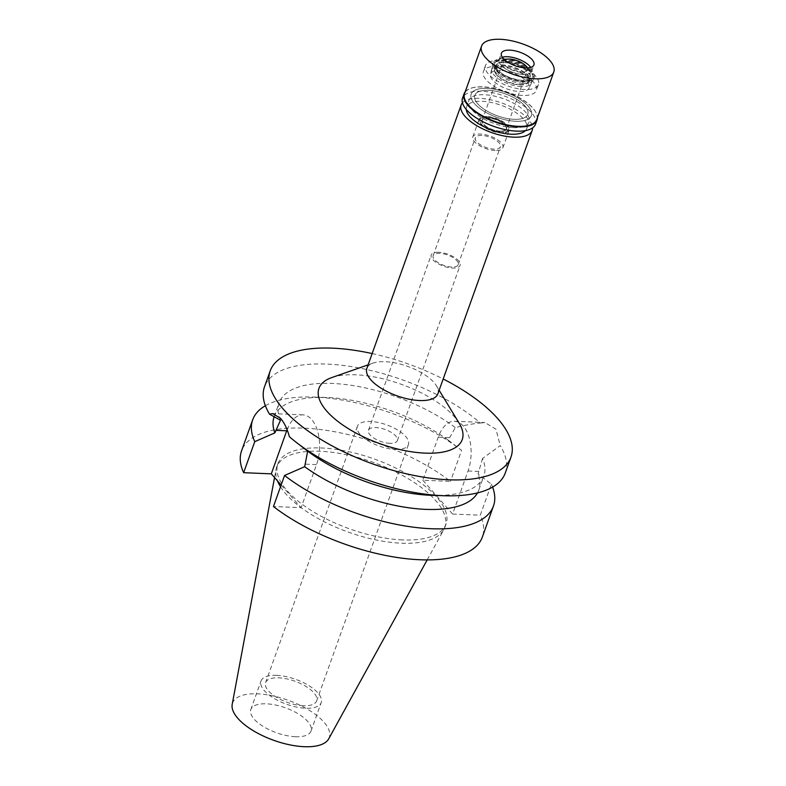 <?xml version="1.0" encoding="UTF-8"?>
<svg xmlns="http://www.w3.org/2000/svg" width="786" height="786" viewBox="0 0 786 786"><rect width="100%" height="100%" fill="white"/><g stroke="black" fill="none" stroke-linecap="round" stroke-linejoin="round"><path stroke-width="0.59" stroke-dasharray="3.93 2.95" d="M295.418 736.728A31.971 13.254 -160.3 0 1 263.477 726.618A31.971 13.254 -160.3 0 1 250.822 709.493A31.971 13.254 -160.3 0 1 266.425 703.824A31.971 13.254 -160.3 0 1 298.375 713.924A31.971 13.254 -160.3 0 1 311.02 731.049A31.971 13.254 -160.3 0 1 295.418 736.728M276.623 675.341A31.971 13.254 19.7 0 0 261.021 681.01A31.971 13.254 19.7 0 0 273.666 698.135A31.971 13.254 19.7 0 0 305.616 708.245A31.971 13.254 19.7 0 0 321.219 702.566A31.971 13.254 19.7 0 0 308.574 685.441A31.971 13.254 19.7 0 0 276.623 675.341M303.416 705.74A27.107 11.24 -160.3 0 1 276.318 697.172A27.107 11.24 -160.3 0 1 265.599 682.651A27.107 11.24 -160.3 0 1 278.824 677.837A27.107 11.24 -160.3 0 1 305.921 686.404A27.107 11.24 -160.3 0 1 316.64 700.925A27.107 11.24 -160.3 0 1 303.416 705.74M395.201 449.395A27.107 11.24 19.7 0 0 408.425 444.591A27.107 11.24 19.7 0 0 397.706 430.07A27.107 11.24 19.7 0 0 370.609 421.502A27.107 11.24 19.7 0 0 357.384 426.307A27.107 11.24 19.7 0 0 368.103 440.828A27.107 11.24 19.7 0 0 395.201 449.395M389.866 443.343A15.347 6.367 -160.3 0 1 374.529 438.5A15.347 6.367 -160.3 0 1 368.457 430.276A15.347 6.367 -160.3 0 1 375.944 427.555A15.347 6.367 -160.3 0 1 391.281 432.398A15.347 6.367 -160.3 0 1 397.352 440.622A15.347 6.367 -160.3 0 1 389.866 443.343M438.706 252.277A15.347 6.367 19.7 0 0 431.219 254.998A15.347 6.367 19.7 0 0 437.291 263.222A15.347 6.367 19.7 0 0 452.618 268.065A15.347 6.367 19.7 0 0 460.105 265.344A15.347 6.367 19.7 0 0 454.043 257.12A15.347 6.367 19.7 0 0 438.706 252.277M451.695 267.014A13.303 5.512 -160.3 0 1 438.401 262.809A13.303 5.512 -160.3 0 1 433.145 255.686A13.303 5.512 -160.3 0 1 439.629 253.328A13.303 5.512 -160.3 0 1 452.923 257.533A13.303 5.512 -160.3 0 1 458.179 264.656A13.303 5.512 -160.3 0 1 451.695 267.014M481.838 135.457A13.303 5.512 19.7 0 0 475.343 137.815A13.303 5.512 19.7 0 0 480.61 144.938A13.303 5.512 19.7 0 0 493.903 149.144A13.303 5.512 19.7 0 0 500.387 146.786A13.303 5.512 19.7 0 0 495.131 139.653A13.303 5.512 19.7 0 0 481.838 135.457M495.121 150.519A15.985 6.632 -160.3 0 1 479.146 145.469A15.985 6.632 -160.3 0 1 472.818 136.911A15.985 6.632 -160.3 0 1 480.619 134.072A15.985 6.632 -160.3 0 1 496.595 139.122A15.985 6.632 -160.3 0 1 502.912 147.689A15.985 6.632 -160.3 0 1 495.121 150.519M486.898 116.544A15.985 6.632 19.7 0 0 479.096 119.384A15.985 6.632 19.7 0 0 485.414 127.941A15.985 6.632 19.7 0 0 501.389 132.991A15.985 6.632 19.7 0 0 509.19 130.162A15.985 6.632 19.7 0 0 502.873 121.594A15.985 6.632 19.7 0 0 486.898 116.544M500.987 132.529A15.081 6.259 -160.3 0 1 486.19 127.941A15.081 6.259 -160.3 0 1 479.863 119.973A15.081 6.259 -160.3 0 1 487.3 117.006A15.081 6.259 -160.3 0 1 502.657 121.948A15.081 6.259 -160.3 0 1 508.228 130.132A15.081 6.259 -160.3 0 1 500.987 132.529A15.081 6.259 19.7 0 0 508.228 130.132A15.081 6.259 19.7 0 0 502.657 121.948A15.081 6.259 19.7 0 0 487.3 117.006A15.081 6.259 19.7 0 0 479.863 119.973A15.081 6.259 19.7 0 0 486.19 127.941A15.081 6.259 19.7 0 0 500.987 132.529M500.554 70.426A20.456 8.489 19.7 0 0 490.454 74.444A20.456 8.489 19.7 0 0 499.051 85.242A20.456 8.489 19.7 0 0 519.114 91.481A20.456 8.489 19.7 0 0 528.939 88.219A20.456 8.489 19.7 0 0 521.383 77.126A20.456 8.489 19.7 0 0 500.554 70.426M522.592 95.43A28.129 11.662 -160.3 0 1 494.473 86.539A28.129 11.662 -160.3 0 1 483.351 71.467A28.129 11.662 -160.3 0 1 497.076 66.476A28.129 11.662 -160.3 0 1 525.186 75.368A28.129 11.662 -160.3 0 1 536.317 90.429A28.129 11.662 -160.3 0 1 522.592 95.43M488.528 90.351A28.129 11.662 19.7 0 0 474.793 95.352A28.129 11.662 19.7 0 0 485.925 110.423A28.129 11.662 19.7 0 0 514.044 119.305A28.129 11.662 19.7 0 0 527.77 114.314A28.129 11.662 19.7 0 0 516.638 99.242A28.129 11.662 19.7 0 0 488.528 90.351A28.129 11.662 -160.3 0 1 516.638 99.242A28.129 11.662 -160.3 0 1 527.77 114.314A28.129 11.662 -160.3 0 1 514.044 119.305A28.129 11.662 -160.3 0 1 485.925 110.423A28.129 11.662 -160.3 0 1 474.793 95.352A28.129 11.662 -160.3 0 1 488.528 90.351M515.783 121.28A31.971 13.254 -160.3 0 1 483.832 111.18A31.971 13.254 -160.3 0 1 471.187 94.055A31.971 13.254 -160.3 0 1 486.789 88.386A31.971 13.254 -160.3 0 1 518.731 98.486A31.971 13.254 -160.3 0 1 531.375 115.611A31.971 13.254 -160.3 0 1 515.783 121.28A31.971 13.254 19.7 0 0 531.375 115.611A31.971 13.254 19.7 0 0 518.731 98.486A31.971 13.254 19.7 0 0 486.789 88.386A31.971 13.254 19.7 0 0 471.187 94.055A31.971 13.254 19.7 0 0 483.832 111.18A31.971 13.254 19.7 0 0 515.783 121.28M525.431 130.623A31.971 13.254 19.7 0 0 526.748 128.531A31.971 13.254 19.7 0 0 514.103 111.416A31.971 13.254 19.7 0 0 482.152 101.306A31.971 13.254 19.7 0 0 466.56 106.984A31.971 13.254 19.7 0 0 466.245 109.431M462.463 102.828A37.718 15.641 -160.3 0 1 479.548 98.348A37.718 15.641 -160.3 0 1 532.554 127.931M437.871 393.825A37.718 15.641 19.7 0 0 436.377 385.72A37.718 15.641 19.7 0 0 385.248 361.698A37.718 15.641 19.7 0 0 373.154 363.083A37.718 15.641 19.7 0 0 366.846 368.398M459.201 423.271A76.085 31.548 19.7 0 0 356.087 374.824A76.085 31.548 19.7 0 0 331.682 377.614M372.161 353.562A127.872 53.026 -160.3 0 1 443.186 378.99M274.137 416.786A108.694 45.077 19.7 0 1 325.63 397.441A108.694 45.077 19.7 0 1 327.173 397.5A108.694 45.077 19.7 0 1 448.256 440.16L455.32 427.613C464.929 425.147 473.29 423.625 480.403 423.055A127.872 53.026 19.7 0 0 326.907 364.085A127.872 53.026 19.7 0 0 264.509 386.781M305.312 449.327L289.395 436.721M287.126 429.696A32.865 17.95 92.4 0 1 302.993 414.88A32.865 17.95 92.4 0 1 311.698 419.557A32.865 17.95 92.4 0 1 316.522 464.624L301.107 507.677L273.449 506.518M505.28 472.995A127.872 53.026 19.7 0 0 500.24 445.583L482.525 458.484A108.694 45.077 -160.3 0 1 483.832 476.011A108.694 45.077 -160.3 0 1 432.329 495.367M480.403 423.055L484.883 422.524L495.937 429.185L500.24 445.583M422.819 480.217L452.618 514.044L468.034 470.991A32.865 17.95 -87.6 0 0 463.209 425.924A32.865 17.95 -87.6 0 0 454.514 421.247A32.865 17.95 -87.6 0 0 438.234 437.163L422.819 480.217L450.466 481.376A127.872 53.026 19.7 0 0 303.966 428.144A127.872 53.026 19.7 0 0 241.567 450.84M482.525 458.484L478.065 473.987L491.388 484.176L480.275 515.203A127.872 53.026 19.7 0 1 482.349 537.054M280.474 420.274A108.694 45.077 -160.3 0 1 279.168 402.737A108.694 45.077 -160.3 0 1 332.213 383.44A108.694 45.077 -160.3 0 1 455.32 427.613M281.142 485.031L301.107 507.677M452.618 514.044L480.275 515.203M402.461 539.913A89.319 37.04 -160.3 0 1 313.201 511.686A89.319 37.04 -160.3 0 1 277.871 463.838A89.319 37.04 -160.3 0 1 321.454 447.981A89.319 37.04 -160.3 0 1 410.714 476.208A89.319 37.04 -160.3 0 1 446.045 524.056A89.319 37.04 -160.3 0 1 402.461 539.913M477.505 492.901A108.694 45.077 19.7 0 0 478.792 490.071A108.694 45.077 19.7 0 0 478.065 473.987M491.388 484.176A127.872 53.026 -160.3 0 1 492.596 487.084M448.256 440.16L461.579 450.349L450.466 481.376M265.373 405.723A127.872 53.026 -160.3 0 1 313.27 397.048A127.872 53.026 -160.3 0 1 315.078 397.117A127.872 53.026 -160.3 0 1 461.087 449.975A127.872 53.026 -160.3 0 1 461.579 450.349M280.523 486.78A89.319 37.04 19.7 0 0 401.282 543.195A89.319 37.04 19.7 0 0 443.854 529.597A89.319 37.04 19.7 0 0 444.876 527.347A89.319 37.04 19.7 0 0 409.535 479.499A89.319 37.04 19.7 0 0 320.275 451.272A89.319 37.04 19.7 0 0 276.692 467.13A89.319 37.04 19.7 0 0 276.043 469.507A89.319 37.04 19.7 0 0 277.507 480.894M328.686 738.879A51.355 21.291 19.7 0 0 310.274 710.898A51.355 21.291 19.7 0 0 257.631 693.851A51.355 21.291 19.7 0 0 232.204 704.335M521.265 86.598A21.094 8.754 -160.3 0 1 500.584 80.172A21.094 8.754 -160.3 0 1 491.712 69.03A21.094 8.754 -160.3 0 1 502.126 64.884A21.094 8.754 -160.3 0 1 523.604 71.791A21.094 8.754 -160.3 0 1 531.395 83.237A21.094 8.754 -160.3 0 1 521.265 86.598M500.063 131.478A13.048 5.414 -160.3 0 1 487.025 127.361A13.048 5.414 -160.3 0 1 481.867 120.376A13.048 5.414 -160.3 0 1 488.224 118.057A13.048 5.414 -160.3 0 1 501.262 122.184A13.048 5.414 -160.3 0 1 506.42 129.169A13.048 5.414 -160.3 0 1 500.063 131.478M488.303 117.841A13.048 5.414 19.7 0 0 481.946 120.15A13.048 5.414 19.7 0 0 487.104 127.145A13.048 5.414 19.7 0 0 500.142 131.262A13.048 5.414 19.7 0 0 506.498 128.943A13.048 5.414 19.7 0 0 501.34 121.958A13.048 5.414 19.7 0 0 488.303 117.841M500.024 131.134A12.782 5.306 -160.3 0 1 487.241 127.086A12.782 5.306 -160.3 0 1 482.182 120.238A12.782 5.306 -160.3 0 1 488.42 117.969A12.782 5.306 -160.3 0 1 501.203 122.017A12.782 5.306 -160.3 0 1 506.263 128.865A12.782 5.306 -160.3 0 1 500.024 131.134M504.651 59.844A12.782 5.306 19.7 0 0 503.286 61.308A12.782 5.306 19.7 0 0 508.346 68.156A12.782 5.306 19.7 0 0 521.128 72.194A12.782 5.306 19.7 0 0 527.367 69.925A12.782 5.306 19.7 0 0 527.239 67.93M496.133 61.347A20.22 8.381 -160.3 0 1 504.592 59.589A20.22 8.381 -160.3 0 1 532.859 74.493A20.22 8.381 -160.3 0 1 522.926 80.398A20.22 8.381 -160.3 0 1 500.721 72.695A20.22 8.381 -160.3 0 1 496.133 61.347L500.279 58.223A17.263 7.162 -160.3 0 0 499.071 59.795A17.263 7.162 -160.3 0 0 505.899 69.04A17.263 7.162 -160.3 0 0 523.152 74.493A17.263 7.162 -160.3 0 0 531.582 71.438A17.263 7.162 -160.3 0 0 531.641 69.453A17.263 7.162 -160.3 0 0 530.688 67.409A17.263 7.162 -160.3 0 1 531.641 69.453A17.263 7.162 -160.3 0 1 523.152 74.493A17.263 7.162 -160.3 0 1 504.199 67.92A17.263 7.162 -160.3 0 1 500.279 58.223A17.263 7.162 -160.3 0 1 502.313 57.25A17.263 7.162 -160.3 0 0 500.279 58.223L495.101 62.123A20.957 8.685 19.7 0 0 499.857 73.894A20.957 8.685 19.7 0 0 522.867 81.872A20.957 8.685 19.7 0 0 533.163 75.751A20.957 8.685 19.7 0 0 503.865 60.306A20.957 8.685 19.7 0 0 495.101 62.123M521.482 80.3A17.901 7.428 -160.3 0 1 503.59 74.65A17.901 7.428 -160.3 0 1 496.506 65.061A17.901 7.428 -160.3 0 1 505.241 61.878A17.901 7.428 -160.3 0 1 523.132 67.537A17.901 7.428 -160.3 0 1 530.216 77.126A17.901 7.428 -160.3 0 1 521.482 80.3M503.58 66.525A17.901 7.428 19.7 0 0 494.846 69.708A17.901 7.428 19.7 0 0 501.93 79.298A17.901 7.428 19.7 0 0 519.821 84.957A17.901 7.428 19.7 0 0 528.556 81.773A17.901 7.428 19.7 0 0 521.472 72.184A17.901 7.428 19.7 0 0 503.58 66.525M513.504 127.637A31.971 13.254 -160.3 0 1 481.553 117.536A31.971 13.254 -160.3 0 1 468.908 100.412A31.971 13.254 -160.3 0 1 484.51 94.733A31.971 13.254 -160.3 0 1 516.461 104.843A31.971 13.254 -160.3 0 1 529.106 121.958A31.971 13.254 -160.3 0 1 513.504 127.637M499.198 60.561A28.129 11.662 19.7 0 0 485.463 65.552A28.129 11.662 19.7 0 0 496.595 80.624A28.129 11.662 19.7 0 0 524.704 89.516A28.129 11.662 19.7 0 0 538.439 84.515A28.129 11.662 19.7 0 0 527.308 69.453A28.129 11.662 19.7 0 0 499.198 60.561M520.361 84.574A18.54 7.693 -160.3 0 1 501.832 78.718A18.54 7.693 -160.3 0 1 494.492 68.785A18.54 7.693 -160.3 0 1 503.541 65.493A18.54 7.693 -160.3 0 1 522.071 71.349A18.54 7.693 -160.3 0 1 529.41 81.282A18.54 7.693 -160.3 0 1 520.361 84.574M504.563 62.644A18.54 7.693 19.7 0 0 495.514 65.936A18.54 7.693 19.7 0 0 502.853 75.869A18.54 7.693 19.7 0 0 521.383 81.724A18.54 7.693 19.7 0 0 530.422 78.433A18.54 7.693 19.7 0 0 523.093 68.51A18.54 7.693 19.7 0 0 504.563 62.644M522.828 83.375A21.743 9.019 -160.3 0 1 501.104 76.507A21.743 9.019 -160.3 0 1 492.508 64.855A21.743 9.019 -160.3 0 1 503.109 61.003A21.743 9.019 -160.3 0 1 524.842 67.871A21.743 9.019 -160.3 0 1 533.439 79.514A21.743 9.019 -160.3 0 1 522.828 83.375M503.895 58.812A21.743 9.019 19.7 0 0 493.294 62.664A21.743 9.019 19.7 0 0 501.89 74.316A21.743 9.019 19.7 0 0 523.614 81.184A21.743 9.019 19.7 0 0 534.225 77.323A21.743 9.019 19.7 0 0 525.618 65.68A21.743 9.019 19.7 0 0 503.895 58.812M536.769 119.521A38.357 15.907 19.7 0 0 535.246 111.268A38.357 15.907 19.7 0 0 483.262 86.843A38.357 15.907 19.7 0 0 470.952 88.248A38.357 15.907 19.7 0 0 464.536 93.652M465.184 91.864A38.75 16.064 -160.3 0 1 470.539 88.396A38.75 16.064 -160.3 0 1 482.968 86.971A38.75 16.064 -160.3 0 1 535.472 111.641A38.75 16.064 -160.3 0 1 537.418 117.723M535.482 124.247A38.75 16.064 19.7 0 0 520.155 103.497A38.75 16.064 19.7 0 0 481.435 91.245A38.75 16.064 19.7 0 0 462.532 98.122M305.577 464.162L316.522 464.624M449.17 437.625L438.234 437.163M468.034 470.991L478.979 471.453M250.822 709.493L261.021 681.01M311.02 731.049L321.219 702.566M265.599 682.651L357.384 426.307M316.64 700.925L408.425 444.591M368.457 430.276L431.219 254.998M397.352 440.622L460.105 265.344M433.145 255.686L475.343 137.815M458.179 264.656L500.387 146.786M472.818 136.911L479.096 119.384M502.912 147.689L509.19 130.162M491.712 69.03L490.454 74.444M531.395 83.237L528.939 88.219M485.463 65.552L483.351 71.467M538.439 84.515L536.317 90.429M466.56 106.984L468.908 100.412M526.748 128.531L529.106 121.958M436.377 385.72L439.148 390.278M373.154 363.083L368.113 364.842M302.993 414.88L272.693 413.603M454.514 421.247L484.883 422.524M274.226 416.551L279.168 402.737M478.792 490.071L483.832 476.011M325.63 397.441L313.27 397.048M459.702 448.904L461.087 449.975M276.692 467.13L277.871 463.838M444.876 527.347L446.045 524.056M427.181 559.907L443.854 529.597M274.55 477.544L276.043 469.507M482.182 120.238L503.286 61.308M506.263 128.865L527.367 69.925M532.859 74.493L533.163 75.751M494.846 69.708L496.506 65.061M528.556 81.773L530.216 77.126M494.492 68.785L495.514 65.936M529.41 81.282L530.422 78.433M492.508 64.855L493.294 62.664M533.439 79.514L534.225 77.323M531.582 71.438L533.93 64.865M499.071 59.795L501.429 53.222"/><path stroke-width="1.18" d="M466.245 109.431A31.971 13.254 19.7 0 0 511.155 134.209A31.971 13.254 19.7 0 0 525.431 130.623M532.554 127.931A37.718 15.641 -160.3 0 1 532.171 130.476A37.718 15.641 -160.3 0 1 513.759 137.167A37.718 15.641 -160.3 0 1 476.061 125.249A37.718 15.641 -160.3 0 1 461.136 105.039A37.718 15.641 -160.3 0 1 462.463 102.828M461.136 105.039L366.846 368.398A37.718 15.641 19.7 0 0 381.77 388.608A37.718 15.641 19.7 0 0 419.469 400.526A37.718 15.641 19.7 0 0 437.871 393.825L532.171 130.476M368.113 364.842L331.682 377.614A76.085 31.548 19.7 0 0 336.31 420.176A76.085 31.548 19.7 0 0 425.098 453.129A76.085 31.548 19.7 0 0 459.201 423.271L439.148 390.278M443.186 378.99A127.872 53.026 -160.3 0 1 510.979 457.079A127.872 53.026 -160.3 0 1 448.58 479.784A127.872 53.026 -160.3 0 1 320.796 439.374A127.872 53.026 -160.3 0 1 270.207 370.874A127.872 53.026 -160.3 0 1 332.606 348.169A127.872 53.026 -160.3 0 1 372.161 353.562M272.693 413.603L280.445 418.25C284.237 422.554 287.214 428.704 289.395 436.721A127.872 53.026 19.7 0 0 296.872 442.832A127.872 53.026 19.7 0 0 442.882 495.691A127.872 53.026 19.7 0 0 444.699 495.76A127.872 53.026 19.7 0 0 505.28 472.995L510.979 457.079M270.207 370.874L264.509 386.781A127.872 53.026 19.7 0 0 269.549 414.202L280.474 420.274L274.864 432.88A108.694 45.077 19.7 0 1 274.137 416.786L274.226 416.551M272.614 413.603L269.549 414.202M477.505 492.901A108.694 45.077 19.7 0 1 425.757 509.367A108.694 45.077 19.7 0 1 304.673 466.697L307.67 451.135L296.872 442.832M274.864 432.88L254.752 441.663L243.64 472.691L271.298 473.85L286.713 430.797A32.865 17.95 92.4 0 1 287.126 429.696M444.699 495.76L432.329 495.367A108.694 45.077 -160.3 0 1 430.787 495.308A108.694 45.077 -160.3 0 1 307.67 451.135M271.298 473.85L281.142 485.031M254.752 441.663A127.872 53.026 -160.3 0 1 252.679 419.812L241.567 450.84A127.872 53.026 19.7 0 0 243.64 472.691M284.561 475.481L273.449 506.518A127.872 53.026 19.7 0 0 419.95 559.75A127.872 53.026 19.7 0 0 482.349 537.054L493.461 506.027A127.872 53.026 -160.3 0 1 431.062 528.723A127.872 53.026 -160.3 0 1 284.561 475.481L304.673 466.697M492.596 487.084A127.872 53.026 -160.3 0 1 493.461 506.027M252.679 419.812A127.872 53.026 -160.3 0 1 265.373 405.723M277.507 480.894A89.319 37.04 19.7 0 0 280.523 486.78M274.55 477.544L232.204 704.335A51.355 21.291 19.7 0 0 254.242 731.275A51.355 21.291 19.7 0 0 304.211 746.7A51.355 21.291 19.7 0 0 328.686 738.879L427.181 559.907M527.239 67.93A12.782 5.306 19.7 0 0 509.525 59.038A12.782 5.306 19.7 0 0 504.651 59.844M502.313 57.25A17.263 7.162 -160.3 0 1 507.501 56.73A17.263 7.162 -160.3 0 1 530.688 67.409A17.263 7.162 -160.3 0 0 507.501 56.73A17.263 7.162 -160.3 0 0 502.313 57.25M525.51 67.92A17.263 7.162 19.7 0 0 533.93 64.865A17.263 7.162 19.7 0 0 527.101 55.61A17.263 7.162 19.7 0 0 509.849 50.157A17.263 7.162 19.7 0 0 501.429 53.222A17.263 7.162 19.7 0 0 508.257 62.467A17.263 7.162 19.7 0 0 525.51 67.92M535.07 78.787A38.357 15.907 -160.3 0 1 496.742 66.663A38.357 15.907 -160.3 0 1 481.563 46.109A38.357 15.907 -160.3 0 1 500.279 39.3A38.357 15.907 -160.3 0 1 538.616 51.424A38.357 15.907 -160.3 0 1 553.796 71.968A38.357 15.907 -160.3 0 1 535.07 78.787M481.563 46.109L464.536 93.652A38.357 15.907 19.7 0 0 479.715 114.206A38.357 15.907 19.7 0 0 518.053 126.33A38.357 15.907 19.7 0 0 536.769 119.521L553.796 71.968M537.418 117.723A38.75 16.064 -160.3 0 1 537.015 119.973A38.75 16.064 -160.3 0 1 518.112 126.851A38.75 16.064 -160.3 0 1 479.391 114.609A38.75 16.064 -160.3 0 1 464.064 93.848A38.75 16.064 -160.3 0 1 465.184 91.864M464.064 93.848L462.532 98.122A38.75 16.064 19.7 0 0 477.859 118.883A38.75 16.064 19.7 0 0 516.579 131.124A38.75 16.064 19.7 0 0 535.482 124.247L537.015 119.973M286.713 430.797L275.778 430.345"/></g></svg>
